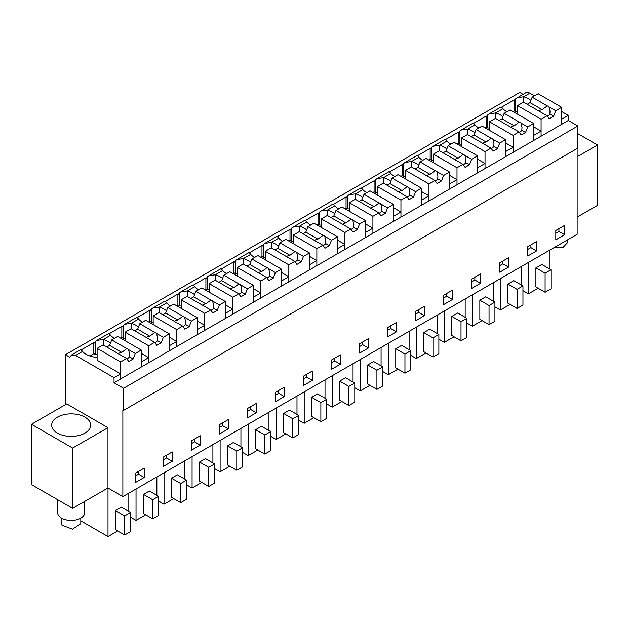 <?xml version="1.0" encoding="UTF-8"?>
<svg xmlns="http://www.w3.org/2000/svg" width="629" height="629" viewBox="0 0 629 629"><rect width="100%" height="100%" fill="white"/><g stroke="black" fill="none" stroke-linecap="round" stroke-linejoin="round"><path stroke-width="0.94" d="M65.471 404.628L65.471 354.725L519.751 92.447L523.014 94.326M501.541 107.205L514.239 99.877L514.97 100.302A8.326 4.804 60 0 1 515.709 98.777L525.702 92.778A8.326 4.804 60 0 1 529.862 93.186L534.469 95.844M568.309 115.382L561.689 119.203L561.689 124.298L114.03 382.754L123.591 388.274L123.591 410.36L577.87 148.09L577.87 126.004L568.309 120.477L568.309 115.382L561.689 111.561M577.139 148.515L577.139 234.31L122.859 496.588L107.96 487.986L72.65 508.374L31.45 484.589L31.45 424.276L66.76 403.889L107.96 427.673L107.96 487.986M121.829 326.435L121.829 337.474L123.3 338.323L123.3 325.327A8.326 4.804 60 0 0 122.561 326.86L121.829 326.435L109.132 333.763M149.859 310.254L149.859 321.293L151.33 322.142L151.33 309.146A8.326 4.804 60 0 0 150.59 310.679L149.859 310.254L137.161 317.582M177.889 294.065L177.889 305.112L179.359 305.961L179.359 292.965A8.326 4.804 60 0 0 178.62 294.49L177.889 294.065L165.191 301.401M205.911 277.884L205.911 288.931L207.389 289.78L207.389 276.784A8.326 4.804 60 0 0 206.65 278.309L205.911 277.884L193.221 285.212M233.941 261.703L233.941 272.75L235.419 273.599L235.419 260.603A8.326 4.804 60 0 0 234.68 262.128L233.941 261.703L221.251 269.031M261.971 245.522L261.971 256.561L263.441 257.418L263.441 244.414A8.326 4.804 60 0 0 262.71 245.947L261.971 245.522L249.281 252.85M290 229.341L290 240.38L291.471 241.229L291.471 228.233A8.326 4.804 60 0 0 290.74 229.766L290 229.341L277.31 236.669M318.03 213.16L318.03 224.199L319.501 225.048L319.501 212.052A8.326 4.804 60 0 0 318.769 213.585L318.03 213.16L305.34 220.488M346.06 196.971L346.06 208.018L347.53 208.867L347.53 195.871A8.326 4.804 60 0 0 346.799 197.396L346.06 196.971L333.362 204.307M374.09 180.79L374.09 191.837L375.56 192.686L375.56 179.69A8.326 4.804 60 0 0 374.829 181.215L374.09 180.79L361.392 188.118M402.12 164.609L402.12 175.656L403.59 176.505L403.59 163.509A8.326 4.804 60 0 0 402.851 165.034L402.12 164.609L389.422 171.937M430.15 148.428L430.15 159.467L431.62 160.316L431.62 147.32A8.326 4.804 60 0 0 430.881 148.853L430.15 148.428L417.452 155.756M458.179 132.247L458.179 143.286L459.65 144.135L459.65 131.139A8.326 4.804 60 0 0 458.911 132.672L458.179 132.247L445.481 139.575M486.209 116.058L486.209 127.105L487.679 127.954L487.679 114.958A8.326 4.804 60 0 0 486.94 116.483L486.209 116.058L473.511 123.394M65.471 354.725L69.89 357.272L71.423 355.055L75.59 355.464L82.533 351.454A18.854 10.89 0 0 0 97.11 357.406M93.8 342.616L93.8 353.663L95.27 354.512L95.27 341.516A8.326 4.804 60 0 0 94.531 343.041L93.8 342.616L81.102 349.944M517.211 97.676L523.658 96.772L529.862 93.186M530.9 100.451A18.854 10.89 0 0 0 523.658 96.772L523.658 102.252M568.309 120.477L561.689 124.298L561.689 107.315L555.714 110.759L553.591 116.231L549.18 118.779L547.057 115.76L541.089 119.203L541.089 136.194L541.089 131.099L533.659 135.384L533.659 140.487L533.659 123.496L527.692 126.94L525.561 132.412L521.15 134.96L519.027 131.941L513.06 135.384L513.06 152.375L513.06 147.28L509.341 149.427L505.63 151.573L505.63 156.668L505.63 139.677L499.662 143.121L497.539 148.593L493.12 151.149L490.997 148.122L485.03 151.573L485.03 168.556L485.03 163.461L481.311 165.608L477.6 167.754L477.6 172.849L477.6 155.858L471.632 159.302L469.509 164.782L465.09 167.33L462.968 164.303L457 167.754L457 184.745L457 179.642L449.57 183.935L449.57 189.03L449.57 172.039L443.602 175.491L441.479 180.963L437.061 183.511L434.938 180.492L428.97 183.935L428.97 200.926L428.97 195.823L421.54 200.116L421.54 205.211L421.54 188.228L415.572 191.672L413.45 197.144L409.031 199.692L406.908 196.673L400.94 200.116L400.94 217.107L400.94 212.012L393.51 216.297L393.51 221.4L393.51 204.409L387.543 207.853L385.42 213.325L381.001 215.873L378.878 212.854L372.911 216.297L372.911 233.288L372.911 228.193L365.48 232.478L365.48 237.581L365.48 220.59L359.513 224.034L357.39 229.506L352.979 232.054L350.848 229.035L344.881 232.478L344.881 249.469L344.881 244.374L337.451 248.667L337.451 253.762L337.451 236.771L331.483 240.215L329.36 245.687L324.949 248.243L322.826 245.216L316.851 248.667L316.851 265.65L316.851 260.555L309.421 264.848L309.421 269.943L309.421 252.952L303.453 256.404L301.33 261.876L296.919 264.424L294.797 261.405L288.829 264.848L288.829 281.839L288.829 276.736L281.391 281.029L281.391 286.124L281.391 269.133L275.423 272.585L273.3 278.057L268.89 280.605L266.767 277.586L260.799 281.029L260.799 298.02L260.799 292.925L257.08 295.064L253.369 297.21L253.369 302.305L253.369 285.322L247.394 288.766L245.271 294.238L240.86 296.786L238.737 293.767L232.769 297.21L232.769 314.201L232.769 309.106L225.339 313.391L225.339 318.494L225.339 301.503L219.372 304.947L217.241 310.419L212.83 312.967L210.707 309.948L204.739 313.391L204.739 330.382L204.739 325.287L201.021 327.434L197.309 329.58L197.309 334.675L197.309 317.684L191.342 321.128L189.211 326.6L184.8 329.156L182.677 326.129L176.71 329.58L176.71 346.563L176.71 341.468L172.991 343.615L169.28 345.761L169.28 350.856L169.28 333.865L163.312 337.309L161.189 342.789L156.77 345.337L154.648 342.31L148.68 345.761L148.68 362.752L148.68 357.649L141.25 361.942L141.25 367.037L141.25 350.046L135.282 353.498L133.159 358.97L128.741 361.518L126.618 358.499L120.65 361.942L120.65 378.933L120.65 373.838L114.03 377.659L114.03 382.754M577.87 126.004L123.591 388.274M123.591 410.36L122.859 409.935L122.859 496.588M555.8 239.83L564.63 234.735L564.63 225.394L555.8 230.489L555.8 239.83M275.51 392.315L275.51 401.656L284.339 396.561L284.339 387.212L275.51 392.315M312.369 380.38L312.369 371.031L303.54 376.126L303.54 385.475L312.369 380.38L306.669 377.086L306.669 374.326M219.45 424.677L219.45 434.018L228.28 428.923L228.28 419.582L219.45 424.677M256.31 412.742L256.31 403.401L247.48 408.496L247.48 417.837L256.31 412.742L250.609 409.448L250.609 406.688M480.54 273.937L471.711 279.032L471.711 288.381L480.54 283.286L480.54 273.937M443.681 304.562L452.51 299.467L452.51 290.118L443.681 295.213L443.681 304.562M536.6 241.575L527.77 246.67L527.77 256.011L536.6 250.916L536.6 241.575M508.57 257.756L499.74 262.851L499.74 272.2L508.57 267.097L508.57 257.756M359.599 353.113L368.421 348.01L368.421 338.669L359.599 343.764L359.599 353.113M340.399 354.85L331.569 359.945L331.569 369.294L340.399 364.191L340.399 354.85M415.651 320.743L424.481 315.648L424.481 306.299L415.651 311.402L415.651 320.743M396.451 322.488L387.629 327.583L387.629 336.924L396.451 331.829L396.451 322.488M163.391 457.039L163.391 466.388L172.22 461.293L172.22 451.944L163.391 457.039M200.25 445.104L200.25 435.763L191.42 440.858L191.42 450.207L200.25 445.104L194.55 441.817L194.55 439.058M144.19 468.125L135.361 473.228L135.361 482.569L144.19 477.474L144.19 468.125M577.139 156.794L597.55 145.008L597.55 205.321L577.139 217.107M597.55 145.008L577.87 133.647M114.03 377.659L75.59 355.464M108.589 333.826C108.534 333.15 109.194 333.629 110.562 335.273A18.854 10.89 0 0 0 114.478 338.323M121.829 337.474L120.65 338.158M123.3 325.327L124.801 324.234L131.249 323.33L138.592 319.092A18.854 10.89 0 0 0 142.508 322.142M136.611 317.645C136.564 316.969 137.224 317.448 138.592 319.092M149.859 321.293L148.68 321.977M151.33 309.146L152.831 308.053L159.279 307.141L166.614 302.911A18.854 10.89 0 0 0 170.538 305.961M164.641 301.456C164.594 300.78 165.246 301.267 166.614 302.911M177.889 305.112L176.71 305.788M179.359 292.965L180.861 291.872L187.308 290.96L194.644 286.722A18.854 10.89 0 0 0 198.56 289.772M192.671 285.275C192.623 284.599 193.276 285.086 194.644 286.722M205.911 288.931L204.739 289.607M207.389 276.784L208.891 275.683L215.338 274.779L222.674 270.541A18.854 10.89 0 0 0 226.589 273.591M220.7 269.094C220.653 268.418 221.306 268.897 222.674 270.541M233.941 272.75L232.769 273.426M235.419 260.603L236.921 259.502L243.368 258.598L250.704 254.36A18.854 10.89 0 0 0 254.619 257.41M248.73 252.913C248.675 252.237 249.336 252.716 250.704 254.36M261.971 256.561L260.799 257.245M263.441 244.414L264.951 243.321L271.398 242.417L278.733 238.179A18.854 10.89 0 0 0 282.649 241.229M276.76 236.732C276.705 236.056 277.365 236.535 278.733 238.179M290 240.38L288.829 241.064M291.471 228.233L292.98 227.14L299.428 226.228L306.763 221.998A18.854 10.89 0 0 0 310.679 225.048M304.79 220.543C304.735 219.875 305.395 220.354 306.763 221.998M318.03 224.199L316.851 224.883M319.501 212.052L321.01 210.959L327.457 210.047L334.793 205.809A18.854 10.89 0 0 0 338.709 208.867M332.82 204.362C332.765 203.686 333.425 204.173 334.793 205.809M346.06 208.018L344.881 208.694M347.53 195.871L349.04 194.778L355.479 193.866L362.823 189.628A18.854 10.89 0 0 0 366.738 192.678M360.849 188.181C360.794 187.505 361.455 187.992 362.823 189.628M374.09 191.837L372.911 192.513M375.56 179.69L377.07 178.589L383.509 177.685L390.853 173.447A18.854 10.89 0 0 0 394.768 176.497M388.879 172C388.824 171.324 389.485 171.803 390.853 173.447M402.12 175.656L400.94 176.332M403.59 163.509L405.092 162.408L411.539 161.504L418.883 157.266A18.854 10.89 0 0 0 422.798 160.316M416.909 155.819C416.854 155.143 417.514 155.622 418.883 157.266M430.15 159.467L428.97 160.151M431.62 147.32L433.122 146.227L439.569 145.323L446.912 141.085A18.854 10.89 0 0 0 450.828 144.135M444.931 139.638C444.884 138.962 445.544 139.441 446.912 141.085M458.179 143.286L457 143.97M459.65 131.139L461.151 130.046L467.599 129.134L474.934 124.904A18.854 10.89 0 0 0 478.858 127.954M472.961 123.449C472.914 122.773 473.566 123.26 474.934 124.904M486.209 127.105L485.03 127.781M487.679 114.958L489.181 113.865L495.628 112.953L502.964 108.715A18.854 10.89 0 0 0 506.88 111.765M500.991 107.268C500.943 106.592 501.596 107.079 502.964 108.715M514.239 99.877L514.239 110.924L513.06 111.6M514.239 110.924L515.709 111.773L515.709 98.777M80.559 350.007C80.504 349.331 81.165 349.81 82.533 351.454M93.8 353.663L89.805 355.967M95.27 341.516L96.772 340.415L103.219 339.511L110.562 335.273M517.549 111.852A18.846 10.882 0 0 0 515.709 111.773M555.8 233.249L558.929 231.441L558.929 228.681M564.63 234.735L558.929 231.441M284.339 396.561L278.639 393.267L278.639 390.507M275.51 395.075L278.639 393.267M303.54 378.894L306.669 377.086M228.28 428.923L222.58 425.636L222.58 422.869M219.45 427.437L222.58 425.636M247.48 411.256L250.609 409.448M480.54 283.286L474.84 279.991L474.84 277.232M471.711 281.792L474.84 279.991M443.681 297.981L446.81 296.173L446.81 293.413M452.51 299.467L446.81 296.173M536.6 250.916L530.9 247.622L530.9 244.862M527.77 249.43L530.9 247.622M508.57 267.097L502.87 263.81L502.87 261.051M499.74 265.611L502.87 263.81M359.599 346.524L362.721 344.723L362.721 341.956M368.421 348.01L362.721 344.723M340.399 364.191L334.691 360.904L334.691 358.145M331.569 362.705L334.691 360.904M415.651 314.162L418.78 312.354L418.78 309.594M424.481 315.648L418.78 312.354M396.451 331.829L390.751 328.535L390.751 325.775M387.629 330.343L390.751 328.535M172.22 461.293L166.52 457.998L166.52 455.239M163.391 459.799L166.52 457.998M191.42 443.618L194.55 441.817M144.19 477.474L138.49 474.18L138.49 471.42M135.361 475.988L138.49 474.18M107.96 427.673L72.65 448.06L72.65 508.374M72.65 448.06L31.45 424.276M538.11 288.231L528.431 293.814L522.951 290.653M528.431 293.814L528.431 262.427M549.251 268.756L549.251 250.405M541.789 264.447L535.9 267.844L545.099 273.151L550.98 269.755L541.789 264.447M550.98 269.755L550.98 288.868L545.099 292.265L535.9 286.958L535.9 267.844M257.819 450.057L248.141 455.64L242.66 452.479M248.141 455.64L248.141 424.253M268.96 430.582L268.96 412.231M261.491 426.273L255.61 429.67L264.809 434.977L270.69 431.58L261.491 426.273M270.69 431.58L270.69 450.694L264.809 454.091L255.61 448.784L255.61 429.67M285.849 433.876L276.17 439.459L270.69 436.298M276.17 439.459L276.17 408.072M296.99 414.401L296.99 396.05M289.521 410.084L283.64 413.489L292.831 418.796L298.72 415.399L289.521 410.084M298.72 415.399L298.72 434.513L292.831 437.91L283.64 432.603L283.64 413.489M201.76 482.419L192.081 488.01L186.601 484.841M192.081 488.01L192.081 456.615M212.901 462.944L212.901 444.601M205.439 458.635L199.55 462.032L208.749 467.339L214.631 463.943L205.439 458.635M214.631 463.943L214.631 483.056L208.749 486.453L199.55 481.146L199.55 462.032M229.789 466.238L220.111 471.821L214.631 468.66M220.111 471.821L220.111 440.434M240.931 446.763L240.931 428.412M233.469 442.454L227.58 445.851L236.779 451.158L242.66 447.762L233.469 442.454M242.66 447.762L242.66 466.875L236.779 470.272L227.58 464.965L227.58 445.851M465.169 317.307L465.169 298.956M454.02 336.782L444.349 342.365L438.869 339.196M444.349 342.365L444.349 310.978M457.7 312.99L451.811 316.395L461.01 321.702L466.891 318.305L457.7 312.99M466.891 318.305L466.891 337.419L461.01 340.816L451.811 335.501L451.811 316.395M437.139 333.488L437.139 315.137M425.99 352.963L416.319 358.546L410.839 355.385M416.319 358.546L416.319 327.159M429.67 329.179L423.781 332.576L432.98 337.883L438.869 334.486L429.67 329.179M438.869 334.486L438.869 353.6L432.98 356.997L423.781 351.69L423.781 332.576M510.08 304.412L500.401 310.003L494.921 306.834M500.401 310.003L500.401 278.608M521.221 284.937L521.221 266.594M513.759 280.628L507.87 284.025L517.069 289.332L522.951 285.936L513.759 280.628M522.951 285.936L522.951 305.049L517.069 308.446L507.87 303.139L507.87 284.025M482.05 320.593L472.379 326.184L466.891 323.015M472.379 326.184L472.379 294.789M493.191 301.118L493.191 282.775M485.73 296.809L479.841 300.206L489.04 305.521L494.921 302.117L485.73 296.809M494.921 302.117L494.921 321.23L489.04 324.635L479.841 319.32L479.841 300.206M341.901 401.506L332.23 407.097L332.23 375.702M353.05 382.031L353.05 363.688M345.58 377.722L339.699 381.119L348.891 386.426L354.78 383.03L345.58 377.722M354.78 383.03L354.78 402.143L348.891 405.54L339.699 400.233L339.699 381.119M332.23 407.097L326.75 403.928M313.871 417.687L304.2 423.278L304.2 391.891M325.02 398.22L325.02 379.869M317.551 393.903L311.669 397.3L320.861 402.615L326.75 399.218L317.551 393.903M326.75 399.218L326.75 418.324L320.861 421.729L311.669 416.414L311.669 397.3M304.2 423.278L298.72 420.109M409.109 349.669L409.109 331.318M397.96 369.144L388.29 374.727L382.809 371.566M388.29 374.727L388.29 343.34M401.64 345.36L395.759 348.757L404.95 354.064L410.839 350.668L401.64 345.36M410.839 350.668L410.839 369.781L404.95 373.178L395.759 367.871L395.759 348.757M381.08 365.85L381.08 347.499M369.931 385.325L360.26 390.908L354.78 387.747M360.26 390.908L360.26 359.521M373.61 361.541L367.729 364.938L376.92 370.245L382.809 366.849L373.61 361.541M382.809 366.849L382.809 385.962L376.92 389.359L367.729 384.052L367.729 364.938M156.849 495.314L156.849 476.963M145.7 514.789L136.029 520.372L130.549 517.203M136.029 520.372L136.029 488.985M149.38 490.997L143.491 494.402L152.69 499.709L158.571 496.312L149.38 490.997M158.571 496.312L158.571 515.426L152.69 518.823L143.491 513.508L143.491 494.402M184.871 479.125L184.871 460.782M173.73 498.6L164.051 504.191L158.571 501.022M164.051 504.191L164.051 472.804M177.409 474.816L171.52 478.213L180.72 483.528L186.601 480.124L177.409 474.816M186.601 480.124L186.601 499.237L180.72 502.642L171.52 497.327L171.52 478.213M117.67 530.97L107.999 536.553L80.803 520.851M107.999 536.553L107.999 488.002M128.819 511.495L128.819 493.144M121.35 507.186L115.461 510.583L124.66 515.89L130.549 512.493L121.35 507.186M130.549 512.493L130.549 531.607L124.66 535.004L115.461 529.697L115.461 510.583M57.381 433.082A19.507 11.259 0 0 0 78.641 435.527A19.507 11.259 0 0 0 90.686 425.125A19.507 11.259 0 0 0 84.97 417.161A19.507 11.259 0 0 0 63.71 414.715A19.507 11.259 0 0 0 51.672 425.125A19.507 11.259 0 0 0 57.381 433.082M120.65 373.838L97.11 360.244L97.11 348.348L103.077 344.904L118.173 353.616A6.243 3.601 -0 0 0 119.88 354.607L126.618 358.499M148.68 357.649L141.25 353.364M110.468 343.182A18.854 10.89 0 0 0 103.219 339.511L103.219 344.991M125.14 338.402A18.846 10.882 0 0 0 123.3 338.323M138.498 327.001A18.854 10.89 0 0 0 131.249 323.33L131.249 328.802M176.71 341.468L169.28 337.183M153.169 322.221A18.846 10.882 0 0 0 151.33 322.142M166.528 310.82A18.854 10.89 0 0 0 159.279 307.141L159.279 312.621M204.739 325.287L197.309 320.994M181.199 306.04A18.846 10.882 0 0 0 179.359 305.961M194.55 294.639A18.854 10.89 0 0 0 187.308 290.96L187.308 296.44M232.769 309.106L225.339 304.813M209.229 289.859A18.846 10.882 0 0 0 207.389 289.78M222.58 278.458A18.854 10.89 0 0 0 215.338 274.779L215.338 280.259M260.799 292.925L253.369 288.632M237.251 273.678A18.846 10.882 0 0 0 235.419 273.599M250.609 262.269A18.854 10.89 0 0 0 243.368 258.598L243.368 264.078M288.829 276.736L281.391 272.451M265.281 257.489A18.846 10.882 0 0 0 263.441 257.418M278.639 246.088A18.854 10.89 0 0 0 271.398 242.417L271.398 247.889M316.851 260.555L309.421 256.27M293.311 241.308A18.846 10.882 0 0 0 291.471 241.229M306.669 229.907A18.854 10.89 0 0 0 299.428 226.228L299.428 231.708M344.881 244.374L337.451 240.081M321.34 225.127A18.846 10.882 0 0 0 319.501 225.048M334.699 213.726A18.854 10.89 0 0 0 327.457 210.047L327.457 215.527M372.911 228.193L365.48 223.9M349.37 208.946A18.846 10.882 0 0 0 347.53 208.867M362.729 197.545A18.854 10.89 0 0 0 355.479 193.866L355.479 199.346M400.94 212.012L393.51 207.719M377.4 192.765A18.846 10.882 0 0 0 375.56 192.686M390.758 181.356A18.854 10.89 0 0 0 383.509 177.685L383.509 183.165M428.97 195.823L421.54 191.538M405.43 176.576A18.846 10.882 0 0 0 403.59 176.505M418.788 165.175A18.854 10.89 0 0 0 411.539 161.504L411.539 166.976M457 179.642L449.57 175.357M433.46 160.395A18.846 10.882 0 0 0 431.62 160.316M446.818 148.994A18.854 10.89 0 0 0 439.569 145.323L439.569 150.795M485.03 163.461L477.6 159.176M461.489 144.214A18.846 10.882 0 0 0 459.65 144.135M474.848 132.813A18.854 10.89 0 0 0 467.599 129.134L467.599 134.614M513.06 147.28L505.63 142.987M489.519 128.033A18.846 10.882 0 0 0 487.679 127.954M502.87 116.632A18.854 10.89 0 0 0 495.628 112.953L495.628 118.433M541.089 131.099L533.659 126.806M97.11 354.591A18.846 10.882 0 0 0 95.27 354.512M545.099 292.265L545.099 273.151M264.809 454.091L264.809 434.977M292.831 437.91L292.831 418.796M208.749 486.453L208.749 467.339M236.779 470.272L236.779 451.158M461.01 340.816L461.01 321.702M432.98 356.997L432.98 337.883M517.069 308.446L517.069 289.332M489.04 324.635L489.04 305.521M348.891 405.54L348.891 386.426M320.861 421.729L320.861 402.615M404.95 373.178L404.95 354.064M376.92 389.359L376.92 370.245M152.69 518.823L152.69 499.709M180.72 502.642L180.72 483.528M124.66 535.004L124.66 515.89M567.444 239.901L567.444 242.7L563.034 247.37L553.842 247.755M57.648 499.717L57.648 512.619A13.524 7.807 0 0 0 61.611 518.139A13.524 7.807 0 0 0 76.353 519.837A13.524 7.807 0 0 0 84.703 512.619L84.703 501.415M80.803 518.107L80.803 523.666L72.547 529.162L61.941 525.223L61.556 518.107M527.196 104.288L530.05 102.637L532.173 97.165L538.141 93.721L561.689 107.315M541.089 119.203L517.549 105.617L517.549 114.195M517.549 105.617L523.517 102.165L538.605 110.877A6.243 3.601 -0 0 0 540.311 111.868L547.057 115.76M532.173 97.165L547.269 105.876A6.243 3.601 -0 0 1 548.975 106.867L555.714 110.759M530.05 102.637L542.174 109.643A6.243 3.601 -0 0 0 540.256 110.154A6.243 3.601 -0 0 0 538.746 110.995M547.269 105.876L542.174 109.643M548.975 106.867L550.037 111.294L549.817 114.053L553.591 116.231M547.301 116.106A6.243 3.601 -0 0 0 548.936 115.162A6.243 3.601 -0 0 0 549.817 114.053M499.167 120.477L502.021 118.826L504.144 113.346L510.119 109.902L533.659 123.496M513.06 135.384L489.519 121.798L489.519 130.376M489.519 121.798L495.487 118.346L510.575 127.066A6.243 3.601 -0 0 0 512.281 128.049L519.027 131.941M504.144 113.346L519.24 122.065A6.243 3.601 -0 0 1 520.946 123.048L527.692 126.94M502.021 118.826L514.145 125.824A6.243 3.601 -0 0 0 512.226 126.335A6.243 3.601 -0 0 0 510.717 127.176M519.24 122.065L514.145 125.824M520.946 123.048L522.007 127.475L521.795 130.234L525.561 132.412M519.271 132.287A6.243 3.601 -0 0 0 520.906 131.343A6.243 3.601 -0 0 0 521.795 130.234M471.137 136.658L473.991 135.007L476.114 129.535L482.089 126.083L505.63 139.677M485.03 151.573L461.489 137.979L461.489 146.557M461.489 137.979L467.457 134.535L482.545 143.247A6.243 3.601 -0 0 0 484.259 144.23L490.997 148.122M476.114 129.535L491.21 138.246A6.243 3.601 -0 0 1 492.916 139.229L499.662 143.121M473.991 135.007L486.115 142.005A6.243 3.601 -0 0 0 484.196 142.516A6.243 3.601 -0 0 0 482.687 143.365M491.21 138.246L486.115 142.005M492.916 139.229L493.977 143.656L493.765 146.415L497.539 148.593M491.241 148.468A6.243 3.601 -0 0 0 492.877 147.524A6.243 3.601 -0 0 0 493.765 146.415M443.107 152.839L445.961 151.188L448.092 145.716L454.059 142.264L477.6 155.858M457 167.754L433.46 154.16L433.46 162.738M433.46 154.16L439.427 150.716L454.515 159.428A6.243 3.601 -0 0 0 456.229 160.411L462.968 164.303M448.092 145.716L463.18 154.427A6.243 3.601 -0 0 1 464.886 155.41L471.632 159.302M445.961 151.188L458.085 158.186A6.243 3.601 -0 0 0 456.167 158.697A6.243 3.601 -0 0 0 454.657 159.546M463.18 154.427L458.085 158.186M464.886 155.41L465.947 159.837L465.735 162.604L469.509 164.782M463.211 164.649A6.243 3.601 -0 0 0 464.847 163.713A6.243 3.601 -0 0 0 465.735 162.604M415.077 169.02L417.939 167.369L420.062 161.897L426.03 158.453L449.57 172.039M428.97 183.935L405.43 170.341L405.43 178.919M405.43 170.341L411.397 166.897L426.493 175.609A6.243 3.601 -0 0 0 428.2 176.6L434.938 180.492M420.062 161.897L435.15 170.608A6.243 3.601 -0 0 1 436.856 171.599L443.602 175.491M417.939 167.369L430.055 174.367A6.243 3.601 -0 0 0 428.137 174.878A6.243 3.601 -0 0 0 426.627 175.727M435.15 170.608L430.055 174.367M436.856 171.599L437.918 176.026L437.705 178.785L441.479 180.963M435.182 180.83A6.243 3.601 -0 0 0 436.817 179.894A6.243 3.601 -0 0 0 437.705 178.785M387.047 185.201L389.909 183.55L392.032 178.078L398 174.634L421.54 188.228M400.94 200.116L377.4 186.522L377.4 195.108M377.4 186.522L383.368 183.078L398.464 191.79A6.243 3.601 -0 0 0 400.17 192.781L406.908 196.673M392.032 178.078L407.12 186.789A6.243 3.601 -0 0 1 408.826 187.78L415.572 191.672M389.909 183.55L402.033 190.548A6.243 3.601 -0 0 0 400.107 191.067A6.243 3.601 -0 0 0 398.605 191.908M407.12 186.789L402.033 190.548M408.826 187.78L409.888 192.207L409.676 194.966L413.45 197.144M407.152 197.011A6.243 3.601 -0 0 0 408.787 196.075A6.243 3.601 -0 0 0 409.676 194.966M359.017 201.382L361.879 199.731L364.002 194.259L369.97 190.815L393.51 204.409M372.911 216.297L349.37 202.711L349.37 211.289M349.37 202.711L355.338 199.259L370.434 207.979A6.243 3.601 -0 0 0 372.14 208.962L378.878 212.854M364.002 194.259L379.09 202.978A6.243 3.601 -0 0 1 380.797 203.961L387.543 207.853M361.879 199.731L374.003 206.737A6.243 3.601 -0 0 0 372.077 207.248A6.243 3.601 -0 0 0 370.575 208.089M379.09 202.978L374.003 206.737M380.797 203.961L381.858 208.388L381.646 211.147L385.42 213.325M379.122 213.2A6.243 3.601 -0 0 0 380.757 212.256A6.243 3.601 -0 0 0 381.646 211.147M330.988 217.571L333.85 215.92L335.972 210.44L341.94 206.996L365.48 220.59M344.881 232.478L321.34 218.892L321.34 227.47M321.34 218.892L327.308 215.448L342.404 224.16A6.243 3.601 -0 0 0 344.11 225.143L350.848 229.035M335.972 210.44L351.061 219.159A6.243 3.601 -0 0 1 352.775 220.142L359.513 224.034M333.85 215.92L345.974 222.918A6.243 3.601 -0 0 0 344.047 223.429A6.243 3.601 -0 0 0 342.546 224.278M351.061 219.159L345.974 222.918M352.775 220.142L353.828 224.569L353.616 227.328L357.39 229.506M351.092 229.381A6.243 3.601 -0 0 0 352.727 228.437A6.243 3.601 -0 0 0 353.616 227.328M302.958 233.752L305.82 232.101L307.943 226.629L313.91 223.177L337.451 236.771M316.851 248.667L293.311 235.073L293.311 243.651M293.311 235.073L299.278 231.629L314.374 240.341A6.243 3.601 -0 0 0 316.08 241.324L322.826 245.216M307.943 226.629L323.039 235.34A6.243 3.601 -0 0 1 324.745 236.323L331.483 240.215M305.82 232.101L317.944 239.099A6.243 3.601 -0 0 0 316.017 239.61A6.243 3.601 -0 0 0 314.516 240.459M323.039 235.34L317.944 239.099M324.745 236.323L325.798 240.75L325.586 243.509L329.36 245.687M323.062 245.562A6.243 3.601 -0 0 0 324.698 244.626A6.243 3.601 -0 0 0 325.586 243.509M274.928 249.933L277.79 248.282L279.913 242.81L285.881 239.366L309.421 252.952M288.829 264.848L265.281 251.254L265.281 259.832M265.281 251.254L271.248 247.81L286.344 256.522A6.243 3.601 -0 0 0 288.051 257.505L294.797 261.405M279.913 242.81L295.009 251.521A6.243 3.601 -0 0 1 296.715 252.504L303.453 256.404M277.79 248.282L289.914 255.28A6.243 3.601 -0 0 0 287.988 255.791A6.243 3.601 -0 0 0 286.486 256.64M295.009 251.521L289.914 255.28M296.715 252.504L297.769 256.931L297.556 259.698L301.33 261.876M295.032 261.743A6.243 3.601 -0 0 0 296.668 260.807A6.243 3.601 -0 0 0 297.556 259.698M246.898 266.114L249.76 264.463L251.883 258.991L257.851 255.547L281.391 269.133M260.799 281.029L237.251 267.435L237.251 276.021M237.251 267.435L243.226 263.991L258.315 272.703A6.243 3.601 -0 0 0 260.021 273.694L266.767 277.586M251.883 258.991L266.979 267.702A6.243 3.601 -0 0 1 268.685 268.693L275.423 272.585M249.76 264.463L261.884 271.461A6.243 3.601 -0 0 0 259.958 271.98A6.243 3.601 -0 0 0 258.456 272.821M266.979 267.702L261.884 271.461M268.685 268.693L269.739 273.12L269.526 275.879L273.3 278.057M267.003 277.924A6.243 3.601 -0 0 0 268.646 276.988A6.243 3.601 -0 0 0 269.526 275.879M218.876 282.295L221.73 280.644L223.853 275.172L229.821 271.728L253.369 285.322M232.769 297.21L209.229 283.624L209.229 292.202M209.229 283.624L215.197 280.172L230.285 288.884A6.243 3.601 -0 0 0 231.991 289.875L238.737 293.767M223.853 275.172L238.949 283.883A6.243 3.601 -0 0 1 240.655 284.874L247.394 288.766M221.73 280.644L233.854 287.65A6.243 3.601 -0 0 0 231.936 288.161A6.243 3.601 -0 0 0 230.426 289.002M238.949 283.883L233.854 287.65M240.655 284.874L241.709 289.301L241.497 292.06L245.271 294.238M238.981 294.113A6.243 3.601 -0 0 0 240.616 293.169A6.243 3.601 -0 0 0 241.497 292.06M190.846 298.484L193.701 296.833L195.823 291.353L201.791 287.909L225.339 301.503M204.739 313.391L181.199 299.805L181.199 308.383M181.199 299.805L187.167 296.353L202.255 305.073A6.243 3.601 -0 0 0 203.961 306.056L210.707 309.948M195.823 291.353L210.919 300.072A6.243 3.601 -0 0 1 212.626 301.055L219.372 304.947M193.701 296.833L205.825 303.831A6.243 3.601 -0 0 0 203.906 304.342A6.243 3.601 -0 0 0 202.396 305.183M210.919 300.072L205.825 303.831M212.626 301.055L213.687 305.482L213.475 308.241L217.241 310.419M210.951 310.294A6.243 3.601 -0 0 0 212.586 309.35A6.243 3.601 -0 0 0 213.475 308.241M162.817 314.665L165.671 313.014L167.794 307.542L173.769 304.09L197.309 317.684M176.71 329.58L153.169 315.986L153.169 324.564M153.169 315.986L159.137 312.542L174.225 321.254A6.243 3.601 -0 0 0 175.931 322.237L182.677 326.129M167.794 307.542L182.89 316.253A6.243 3.601 -0 0 1 184.596 317.236L191.342 321.128M165.671 313.014L177.795 320.012A6.243 3.601 -0 0 0 175.876 320.523A6.243 3.601 -0 0 0 174.367 321.372M182.89 316.253L177.795 320.012M184.596 317.236L185.657 321.663L185.445 324.422L189.211 326.6M182.921 326.475A6.243 3.601 -0 0 0 184.556 325.539A6.243 3.601 -0 0 0 185.445 324.422M134.787 330.846L137.641 329.195L139.772 323.723L145.739 320.271L169.28 333.865M148.68 345.761L125.14 332.167L125.14 340.745M125.14 332.167L131.107 328.723L146.195 337.435A6.243 3.601 -0 0 0 147.909 338.418L154.648 342.31M139.772 323.723L154.86 332.434A6.243 3.601 -0 0 1 156.566 333.417L163.312 337.309M137.641 329.195L149.765 336.193A6.243 3.601 -0 0 0 147.846 336.704A6.243 3.601 -0 0 0 146.337 337.553M154.86 332.434L149.765 336.193M156.566 333.417L157.627 337.844L157.415 340.611L161.189 342.789M154.891 342.656A6.243 3.601 -0 0 0 156.527 341.72A6.243 3.601 -0 0 0 157.415 340.611M106.757 347.027L109.619 345.376L111.742 339.904L117.709 336.46L141.25 350.046M111.742 339.904L126.83 348.615A6.243 3.601 -0 0 1 128.536 349.606L135.282 353.498M120.65 361.942L97.11 348.348M109.619 345.376L121.735 352.374A6.243 3.601 -0 0 0 119.817 352.885A6.243 3.601 -0 0 0 118.307 353.734M126.83 348.615L121.735 352.374M128.536 349.606L129.598 354.033L129.385 356.792L133.159 358.97M126.861 358.837A6.243 3.601 -0 0 0 128.497 357.901A6.243 3.601 -0 0 0 129.385 356.792M96.772 340.415L108.683 333.543M124.801 324.234L136.713 317.362M152.831 308.053L164.743 301.173M180.861 291.872L192.773 284.992M208.891 275.683L220.803 268.811M236.921 259.502L248.825 252.63M264.951 243.321L276.854 236.449M292.98 227.14L304.884 220.26M321.01 210.959L332.914 204.079M349.04 194.77L360.944 187.898M377.062 178.589L388.974 171.717M405.092 162.408L417.003 155.536M433.122 146.227L445.033 139.347M461.151 130.046L473.063 123.166M489.181 113.865L501.093 106.985M71.423 355.047L80.654 349.724"/></g></svg>
